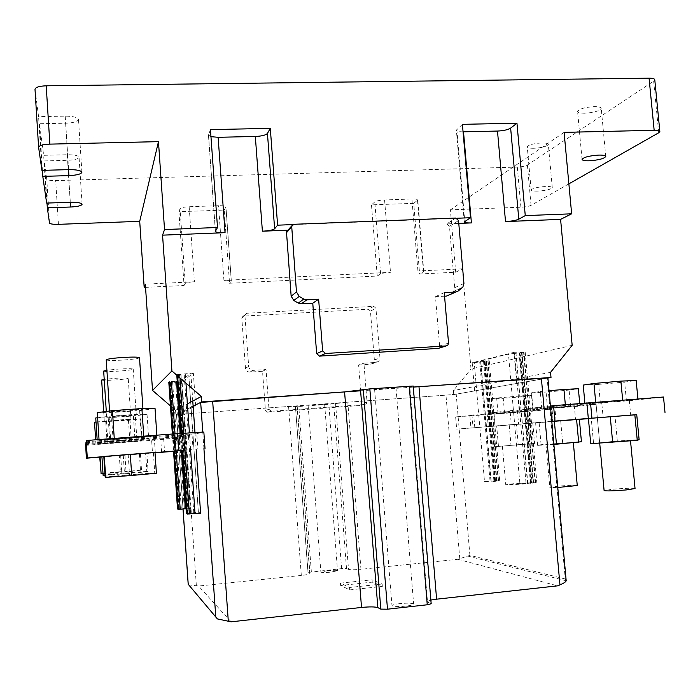 <?xml version="1.0" encoding="UTF-8"?>
<svg xmlns="http://www.w3.org/2000/svg" width="700" height="700" viewBox="0 0 700 700"><rect width="100%" height="100%" fill="white"/><g stroke="black" fill="none" stroke-linecap="round" stroke-linejoin="round"><path stroke-width="0.53" stroke-dasharray="3.5 2.62" d="M584.657 113.225C580.274 113.26 577.92 112.691 577.587 111.51C579.101 108.92 584.64 107.293 594.204 106.627C598.57 106.61 600.906 107.179 601.221 108.343C599.655 110.95 594.134 112.578 584.657 113.225M533.96 148.286C529.804 148.339 527.572 147.875 527.258 146.877C528.509 144.83 533.312 143.526 541.66 142.957C545.799 142.914 548.021 143.386 548.319 144.375C547.024 146.423 542.229 147.726 533.96 148.286M537.836 191.109C533.68 191.214 531.457 190.838 531.151 189.998C532.438 188.256 537.259 187.093 545.624 186.506C549.78 186.419 551.994 186.786 552.282 187.617C550.944 189.376 546.131 190.54 537.836 191.109M35.009 89.355L38.587 116.638L65.223 116.165C73.185 116.235 77.604 117.329 78.496 119.438C77.822 121.607 73.526 122.867 65.599 123.226L39.515 123.734L43.663 155.321L67.279 154.735C74.358 154.735 78.277 155.558 79.065 157.22C78.453 158.944 74.62 159.968 67.585 160.317L44.398 160.912L46.76 178.929C47.442 180.084 50.417 180.644 55.685 180.6L517.309 167.072C521.903 166.836 525.271 166.145 527.406 165.008L653.669 81.165L654.771 79.721M292.889 224.586L456.864 218.251M568.872 183.855L531.046 205.354C528.885 206.343 525.508 206.964 520.914 207.226L450.38 209.834L455.718 272.221L419.632 273.98L413.735 203.35L371.473 204.846L377.239 276.054L229.547 283.264L224.245 210.079L178.911 211.689L184.065 285.486L145.548 287.368M47.023 203.061L44.398 160.912M46.637 203.079L43.663 155.321M42.411 170.354L39.515 123.734M41.921 170.362L38.587 116.638M564.104 132.361L450.38 209.834M210.455 129.614L208.442 135.039L210.963 136.666M572.163 345.31L471.004 368.988L462.403 268.852L455.718 272.221M462.411 124.337L456.356 130.156C456.68 131.25 458.911 131.801 463.059 131.819M455.779 218.05L446.775 223.895L458.771 223.414M287.928 230.186L288.767 230.151L294 224.289M224.245 210.079L225.96 206.92C225.531 206.028 223.055 205.625 218.531 205.713L189.157 206.727C183.986 207.016 180.95 207.681 180.04 208.74L178.911 211.689M377.239 276.054L380.625 273.936C382.287 273.166 385.578 272.632 390.486 272.317L223.921 280.359C228.463 280.192 230.93 280.411 231.341 281.015L229.547 283.264M413.735 203.35L417.804 199.955C417.515 199.237 415.555 198.914 411.924 198.992L384.571 199.946C379.68 200.218 376.416 200.874 374.78 201.924L371.473 204.846M462.403 268.852L417.926 270.996C421.575 270.856 423.526 271.031 423.789 271.521L419.632 273.98M184.065 285.486L185.264 283.404C186.2 282.642 189.263 282.109 194.442 281.785L145.329 284.148M360.596 390.801L413.297 387.109M446.775 223.895L449.47 226.345L454.711 287.717L453.653 291.322L449.111 295.085M444.561 296.196L435.47 296.678L439.626 345.949L438.428 348.364M287.717 230.422L288.767 230.151M170.433 405.877L175.56 410.296L187.399 403.935M175.56 410.296L175.849 414.566L268.896 407.881L266.044 369.539L253.146 370.379C250.6 370.283 249.104 368.979 248.666 366.45L244.93 315.455L245.079 314.519L246.855 313.259L373.783 306.346L375.935 308.271L379.951 358.033L378.936 361.104L376.303 362.381L363.912 363.186L366.922 400.829L453.74 394.59L453.399 390.53L471.004 368.988M550.55 372.365L453.399 390.53M435.47 296.678L444.255 292.609M547.89 378.026L453.74 394.59M191.056 407.137L175.849 414.566M358.619 365.015L370.781 364.219L373.371 362.959L374.369 359.949L370.44 311.115L368.331 309.225L243.723 316.067L241.973 317.31L241.824 318.229L245.481 368.252C245.91 370.729 247.38 372.006 249.882 372.094L262.535 371.271L265.431 410.322L269.001 409.351L268.896 407.881L366.922 400.829L367.036 402.273L361.664 403.358L358.619 365.015L363.912 363.186M262.535 371.271L266.044 369.539M269.001 409.351L271.241 411.303L365.19 404.477L366.45 403.9L367.036 402.273M265.431 410.322L267.619 412.23L359.852 405.527L361.086 404.959L361.664 403.358M327.547 570.64L320.871 572.075C321.685 572.644 325.019 572.67 330.873 572.154L337.523 570.719C336.691 570.159 333.366 570.124 327.547 570.64M314.825 405.151L324.625 404.145L314.825 405.151M400.015 603.601C394.949 604.205 392.271 604.896 391.974 605.684C393.181 606.707 397.731 606.865 405.641 606.156C410.707 605.544 413.376 604.852 413.639 604.082C412.396 603.059 407.855 602.892 400.015 603.601M382.681 389.148L374.596 389.384L387.94 387.905L395.99 387.678L382.681 389.148M193.121 406.123L195.659 405.947L184.17 411.46L181.877 411.618L176.496 414.251L184.441 413.954L288.575 406.464L298.786 406.464L328.86 404.303L347.795 402.203L445.97 395.15L456.207 394.152L547.881 377.956M413.289 387.047L409.325 387.004L413.21 386.033M184.17 411.46L182.123 381.938L193.357 373.065L195.659 405.947M193.357 373.065L177.529 374.561L180.976 374.623L176.803 375.217L188.799 374.85L181.536 380.713L190.409 508.567L188.536 507.71L179.839 382.086L182.123 381.938M200.611 513.24L198.371 512.207L188.781 374.876M431.183 603.75L427.534 602.131L409.797 386.82M430.876 600.049L427 601.668L427.534 602.131M566.186 580.633L565.267 578.988L547.146 378.158M516.705 383.276L513.966 352.336L472.202 362.757L474.25 362.618L484.488 481.425L491.242 481.793L480.786 360.99L508.471 354.113L519.864 483.341L527.879 483.779L515.918 352.319L519.032 352.319L530.661 483.28L527.879 483.779M472.202 362.757L474.609 390.705M565.267 578.988L469.901 555.371L457.844 559.3L360.955 569.293L347.795 402.203M335.554 403.41L348.512 569.406C350.49 569.905 354.637 569.87 360.955 569.293M348.512 569.406L346.509 568.584L341.618 568.628L307.965 572.46L309.75 573.396L297.062 406.175M288.575 406.464L301.315 575.444C306.705 574.84 309.575 574.219 309.925 573.58L309.75 573.396M301.315 575.444L198.555 586.031L188.79 584.876L217.403 618.914M190.82 373.231L192.763 401.056M181.536 380.713L169.426 381.902L172.602 381.929L168.822 382.454L179.847 382.069L188.536 507.71M177.511 508.988L188.554 507.727M190.409 508.567L186.034 508.742M178.185 509.338L181.344 508.865L180.005 508.883L171.29 382.148M178.159 508.996L180.005 508.883M186.375 513.642L198.371 512.207M187.18 514.062L190.61 513.529L189.123 513.538L179.515 374.868M187.154 513.651L189.123 513.538M231.123 621.819L198.555 586.031M457.844 559.3L557.576 585.847M349.72 589.907L382.34 586.434L372.243 582.146L340.664 585.48L349.72 589.907L349.527 587.484L340.48 583.135L340.664 585.48M519.864 483.341L526.015 483.035L514.544 353.421L521.544 352.748L520.52 352.765L532.061 482.711L531.519 482.825L536.839 482.659L530.661 483.28M526.015 483.035L532.061 482.711M514.544 353.421L508.471 354.113M516.215 352.188L513.966 352.336M520.52 352.765L525.192 351.995L519.032 352.319M474.25 362.618L489.256 360.762L480.786 360.99M485.144 361.419L495.504 480.839L494.97 480.944L499.704 480.778L491.242 481.793M484.488 481.425L495.504 480.839M372.243 582.146L372.059 579.819L382.148 584.019L382.34 586.434M382.148 584.019L349.527 587.484M340.48 583.135L372.059 579.819M551.241 408.152L570.036 406.481L551.241 408.152M552.44 421.47L571.27 419.974L552.44 421.47M574.376 406.648L601.843 403.681L510.081 410.655L488.302 413.158L574.376 406.648L575.575 419.676L495.154 425.994L493.999 412.755M517.344 410.078L518.586 424.069L551.81 421.461M588.411 418.591L603.129 417.436L601.843 403.681M603.129 417.436L588.411 418.635M579.372 419.37L575.575 419.676M495.154 425.994L489.449 426.431L488.302 413.158M489.449 426.431L511.315 424.646L510.081 410.655M511.315 424.646L518.586 424.069M577.255 485.494C575.295 485.056 568.969 485.284 558.285 486.15L549.806 487.401L557.778 487.498M565.504 406.578L533.067 409.509L579.924 405.641L565.504 406.578L565.329 404.652M541.712 408.537L540.181 391.51L531.58 392.796L533.067 409.509M549.036 390.74L540.181 391.51M579.924 405.641L579.722 403.419M570.631 406.656L569.109 390.066L578.366 388.736M547.558 408.555L546.07 392.061L569.109 390.066M531.58 392.796L546.07 392.061M554.452 443.721L573.326 442.514L554.452 443.721M551.819 421.488L579.372 419.344M553.884 444.36L537.626 445.366L541.091 444.701L581.429 441.744M562.678 442.916L560.674 420.831M541.091 444.701L539.105 422.529M537.626 445.366L535.605 422.774M617.803 400.811L595.945 402.78L617.803 400.811M606.288 417.086L628.11 415.345L606.288 417.086M588.403 418.512L636.746 414.706M551.801 421.321L528.885 423.203L551.81 421.382M528.885 423.203L527.59 408.642L554.741 406.35L629.335 400.706L630.709 415.196M550.419 406.017L527.59 408.642M629.335 400.706L663.512 397.014M635.04 488.548C632.634 487.988 625.293 488.206 613.025 489.204L604.109 490.595M622.694 400.277L584.938 403.716L626.386 400.584L637.954 399.324L622.676 400.094M584.867 402.981L584.938 403.716M626.386 400.584L624.636 382.104L636.151 380.45M600.329 402.736L598.622 384.379L624.636 382.104M583.222 385.079L598.622 384.379M608.606 441.884L630.49 440.519L608.606 441.884M588.403 418.469L636.738 414.671M590.73 443.695L617.321 441L639.117 439.661M617.321 441L615.011 416.404M593.521 442.986L591.229 418.276M507.588 412.965L524.108 411.512L507.588 412.965M508.655 425.04L525.192 423.727L508.655 425.04M455.639 416.92L456.671 429.118L486.019 426.773L484.934 414.155L455.639 416.92L529.48 411.504L552.038 409.062L487.174 413.998L488.267 426.598L553.157 421.505L552.038 409.062M484.934 414.155L487.174 413.998M474.801 427.639L473.699 414.838M553.157 421.505L530.539 423.342L529.48 411.504M530.539 423.342L473.069 427.858L472.045 415.879M469.892 416.027L470.925 428.024L456.671 429.118M488.267 426.598L486.019 426.773M470.925 428.024L473.069 427.858M522.462 484.155L530.46 483.026L513.8 483.674L505.75 484.802L522.462 484.155M519.286 411.67L490.927 414.207L532.892 410.769L519.286 411.67L517.913 396.183L496.668 398.011L489.606 399.061L490.927 414.207M498.006 413.42L496.668 398.011M532.892 410.769L531.528 395.456L517.913 396.183M525.262 411.6L523.924 396.55L531.528 395.456M504.56 413.297L503.248 398.326L523.924 396.55M489.606 399.061L503.248 398.326M510.423 445.217L527.004 444.132L510.423 445.217M532.788 423.132L492.809 426.274L532.788 423.132L534.599 443.433L494.585 446.723L534.599 443.433M509.206 424.97L511.026 445.69M531.317 444.019L529.48 423.377M518.184 444.474L516.416 424.436M498.444 446.101L496.694 425.985M494.585 446.723L492.809 426.274M124.565 455L109.2 456.225L124.565 455M123.585 440.204L108.246 441.569L123.585 440.204M155.015 452.673L101.553 456.864M182.009 450.468L193.077 449.601L182.018 450.555M146.886 453.259L148.12 471.677L146.808 471.433L145.6 453.381L146.886 453.259L103.836 456.627L155.006 452.585M185.789 450.17L184.756 435.269L86.074 442.75M85.75 443.748L178.981 436.669L179.952 450.721M178.981 436.669L186.191 436.091L187.162 450.153M186.191 436.091L192.045 434.744L193.077 449.601M192.045 434.744L184.756 435.269M103.67 371.079C104.58 371.63 109.384 371.665 118.081 371.166C127.242 370.519 132.291 369.845 133.236 369.136C132.405 368.585 127.628 368.559 118.904 369.049L106.89 370.221M145.6 453.381L101.553 456.838M124.924 454.965L126.157 473.655L148.12 471.677M105.035 475.213L126.157 473.655M123.261 455.149L124.442 473.095L102.725 475.037M146.808 471.433L124.442 473.095M121.966 415.608L106.663 417.2L121.074 416.64L136.29 415.047L121.966 415.608M97.326 442.391L148.671 438.498L97.326 442.391L97.151 439.696M97.632 417.734L109.112 416.273L135.222 414.409L147.044 414.304L133.42 415.984L108.22 417.795L95.751 417.97M136.867 439.101L135.222 414.409M109.112 416.273L110.731 441.079M108.22 417.795L109.777 441.735M133.42 415.984L135.004 439.819M147.044 414.304L148.671 438.498M129.841 454.396L112.464 455.787L129.841 454.396M128.739 437.701L111.388 439.259L127.549 438.279L144.795 436.721L111.388 439.259L128.739 437.701M154.998 452.498L103.828 456.514M86.013 441.77L174.562 435.076L175.648 450.879M178.955 450.625L177.87 434.849L196.779 433.659L197.864 449.164M196.779 433.659L203.84 432.031M177.87 434.849L174.562 435.076M106.216 359.844C107.24 360.553 112.63 360.64 122.386 360.115C132.729 359.398 138.434 358.592 139.501 357.7M154.998 452.427L103.819 456.479M156.398 473.218L154.735 472.903L153.361 452.594M128.188 454.589L129.526 474.758L105.149 476.971M154.735 472.903L129.526 474.758M126.901 409.938L109.603 411.793L125.764 411.25L142.966 409.395L126.901 409.938M99.076 440.186L156.896 435.82L113.05 439.495L99.076 440.186L99.032 439.547M155.05 408.572L139.606 410.567L111.291 412.571L97.3 412.65M111.291 412.571L113.05 439.495M139.606 410.567L141.4 437.351M156.852 435.19L156.896 435.82M120.365 455.481L106.601 456.575L120.365 455.481M119.49 442.207L105.744 443.415L119.49 442.207M173.548 451.281L183.216 450.511L173.548 451.343M101.561 456.934L155.015 452.742M155.024 452.812L99.741 457.153L119.306 455.604L120.365 471.756L100.8 473.489M178.36 450.957L177.476 438.104L182.28 436.993L183.216 450.511M182.28 436.993L163.66 438.585L164.57 451.92M161.612 452.156L160.702 438.83L85.794 444.526M85.531 445.331L151.638 440.291L152.495 453.014M155.304 452.786L154.438 440.064L177.476 438.104M160.702 438.83L163.66 438.585M154.438 440.064L151.638 440.291M101.64 380.039C102.454 380.485 106.785 380.476 114.634 380.012C122.859 379.426 127.391 378.84 128.231 378.271C127.479 377.825 123.174 377.834 115.299 378.297L104.212 379.374M101.561 456.96L119.306 455.604M140.429 453.915L141.531 470.452L140.472 470.26L139.396 454.02M120.654 455.455L121.756 472.211L141.531 470.452M102.638 473.637L121.756 472.211M140.472 470.26L120.365 471.756M118.046 420.114L104.326 421.505L130.97 419.562L118.046 420.114M95.926 444.159L142.1 440.641L95.926 444.159L95.646 439.801M96.014 422.03L129.92 419.055L140.648 418.88L128.468 420.332L94.517 422.205M131.39 441.219L129.92 419.055M106.487 420.744L107.931 443.004M105.761 421.977L107.161 443.529M128.468 420.332L129.894 441.796M140.648 418.88L142.1 440.641M658.726 132.773L653.669 81.165M531.046 205.354L527.406 165.008M520.914 207.226L517.309 167.072M58.433 224.341L55.685 180.6M49.508 223.037L46.76 178.929M70.254 202.291L67.585 160.317M67.279 154.735L70.315 202.291M68.556 169.636L65.599 123.226M65.223 116.165L68.626 169.636M208.504 134.697L215.434 231.096M456.838 129.281L464.782 221.305M225.907 207.139L231.28 281.172M380.625 273.936L374.78 201.924M417.498 200.428L423.483 271.854M185.264 283.404L180.04 208.74M384.571 199.946L390.486 272.317M417.926 270.996L411.924 198.992M189.157 206.727L194.442 281.785M223.921 280.359L218.531 205.713M458.535 220.57L449.47 226.345M448.534 343.096L439.626 345.949M452.865 292.119L462.052 287.945M458.211 290.99L456.067 291.953M454.711 287.717L463.934 283.439M370.781 364.219L376.303 362.381M374.369 359.949L379.951 358.033M370.44 311.115L375.935 308.271M373.783 306.346L368.331 309.225M243.723 316.067L246.855 313.259M244.93 315.455L241.824 318.229M245.481 368.252L248.666 366.45M249.882 372.094L253.146 370.379M365.19 404.477L359.852 405.527M267.619 412.23L271.241 411.303M183.006 509.005L176.47 414.277L183.032 509.005M203.928 448.604L202.773 432.101M194.968 432.582L196.14 449.295M430.964 603.549L413.009 386.102M469.901 555.371L456.207 394.152M459.76 558.548L445.97 395.15M346.509 568.584L333.672 403.83M341.618 568.628L328.86 404.303M311.342 571.734L298.786 406.464M308.035 572.53L295.461 406.578M196.359 585.673L184.441 413.954M181.317 450.608L180.136 433.493M184.196 374.859L193.795 512.881M190.593 449.724L189.42 432.924M185.955 383.11L185.308 373.914M175.604 382.104L184.31 508.305M566.186 580.764L468.177 556.176M483.525 361.069L493.955 481.346M490.035 481.136L479.736 362.005M179.725 374.281L179.979 377.93M183.811 433.265L184.984 450.161M179.226 508.751L170.537 382.436M178.579 508.979L169.873 382.287M171.57 381.894L180.32 509.049M176.199 451.01L175.009 433.825M170.258 381.938L179.008 509.198M188.239 513.38L178.675 375.217M187.556 513.634L177.966 375.025M179.856 374.57L189.499 513.73M178.43 374.605L188.072 513.905M535.605 482.834L523.959 351.995M535.185 482.685L523.574 352.249M533.575 482.79L521.972 352.406M530.915 482.597L519.418 353.106M521.544 352.748L533.085 482.58M498.531 480.935L488.084 360.771M498.251 480.804L487.83 360.981M496.781 480.9L486.377 361.113M494.576 480.734L484.251 361.707M486.115 361.392L496.475 480.716M556.071 421.05L554.741 406.35M551.346 406.621L552.676 421.321M582.067 159.425L577.587 111.51M531.151 189.998L527.258 146.877M605.78 156.45L601.221 108.343M552.282 187.617L548.319 144.375M82.093 204.251L79.065 157.22M81.9 172.252L78.496 119.438M215.373 231.341L208.442 135.039M464.275 221.935L456.356 130.156M231.341 281.015L225.96 206.92M423.789 271.521L417.804 199.955M462.858 287.14L453.653 291.322M373.371 362.959L378.936 361.104M447.912 345.074L439.005 347.874M361.086 404.959L366.45 403.9M241.973 317.31L245.079 314.519M308.123 405.431L320.871 572.075M374.596 389.384L391.974 605.684M409.325 387.004L427 601.668M295.4 406.604L307.965 572.46M297.22 406.114L309.925 573.58M324.625 404.145L337.523 570.719M395.99 387.678L413.639 604.082M188.799 374.85L198.389 512.234M515.918 352.319L527.555 483.718M480.559 361.095L490.998 481.749M172.357 434.026L173.539 451.22M172.602 381.929L181.344 508.865M173.005 433.974L174.186 451.168M180.827 433.449L182 450.389M180.976 374.623L190.61 513.529M177.529 374.561L177.625 375.891M181.606 433.405L182.77 450.327M525.192 351.995L536.839 482.659M519.969 352.721L531.519 482.825M521.981 352.774L533.523 482.492M489.256 360.762L499.704 480.778M484.601 361.384L494.97 480.944M486.552 361.419L496.904 480.637M545.965 444.579L549.806 487.401M599.664 442.811L595.945 402.78L599.699 443.144M502.364 446.014L505.75 484.802M527.004 444.132L530.46 483.026M106.663 417.2L106.295 411.451M136.29 415.047L133.236 369.136M109.603 411.793L109.55 411.014M142.966 409.395L142.914 408.564M104.326 421.505L103.696 411.801M130.97 419.562L128.231 378.271"/><path stroke-width="1.05" d="M589.12 160.79C584.727 160.869 582.383 160.414 582.067 159.425C583.616 157.211 589.181 155.759 598.78 155.085C603.155 155.015 605.491 155.47 605.78 156.45C604.17 158.681 598.622 160.125 589.12 160.79M456.864 218.251L470.505 217.726L462.411 124.337L516.959 123.2L525.262 215.609L571.646 213.815L564.104 132.361L654.159 130.296C657.72 130.261 659.619 130.673 659.855 131.53L654.771 79.721C654.526 78.697 652.619 78.181 649.066 78.181L46.209 85.803C39.279 86.1 35.542 87.255 35 89.294L38.596 147.166M145.548 287.368L144.174 287.429L139.711 221.331L58.433 224.341C53.165 224.438 50.19 224 49.508 223.037L47.32 207.804L70.551 207.016C77.612 206.64 81.462 205.713 82.093 204.251C81.322 202.86 77.394 202.204 70.315 202.291L46.637 203.079L42.788 176.365L68.933 175.621C76.877 175.219 81.2 174.09 81.9 172.252C81.034 170.476 76.606 169.601 68.626 169.636L41.921 170.362L38.596 147.219C39.156 145.486 42.91 144.463 49.866 144.13L158.471 141.645L164.535 229.547L217.508 227.5L210.455 129.614L270.296 128.362L277.602 225.181L292.889 224.586M659.855 131.53L658.726 132.773L568.872 183.855M47.32 207.804L47.023 203.061M42.788 176.365L42.411 170.354M139.711 221.331L158.471 141.645M210.963 136.666L218.129 137.296L255.325 136.465C261.8 136.159 265.842 135.144 267.444 133.411L270.296 128.362M164.535 229.547L162.566 235.156L225.041 232.68C219.17 232.829 215.95 232.382 215.373 231.341L217.508 227.5M144.174 287.429L145.329 284.148L152.521 390.425L171.911 370.939L162.566 235.156M571.646 213.815L560.595 219.38L572.163 345.31L550.55 372.365L551.005 377.475L547.89 378.026M525.262 215.609L518.788 219.188C516.005 220.421 511.577 221.218 505.514 221.567L560.595 219.38M463.059 131.819L497.49 131.058C503.528 130.769 507.911 129.78 510.641 128.1L516.959 123.2M458.771 223.414L471.406 222.915C466.988 223.046 464.608 222.722 464.275 221.935L470.505 217.726M291.672 225.977L294 224.289L455.779 218.05L458.535 220.57L463.934 283.439L462.858 287.14L458.211 290.99L455.464 292.023L444.255 292.609L448.534 343.096L447.912 345.074L446.197 345.922L325.535 353.483L322.639 350.919L318.631 299.215L306.828 299.836L303.774 299.075L299.224 296.389L296.467 291.988L291.672 225.977L287.717 230.422M277.602 225.181L274.627 228.777C272.983 230.02 268.896 230.825 262.395 231.201L287.928 230.186M171.911 370.939L201.338 396.454L201.722 401.914L360.596 390.801M413.297 387.109L551.005 377.475M444.561 296.196L446.425 296.1L456.067 291.953M286.484 231.805L291.148 296.179L293.834 300.475L298.27 303.091L301.254 303.826L312.769 303.214L316.662 353.64L319.489 356.134L438.428 348.364M152.521 390.425L170.433 405.877M187.399 403.935L201.338 396.454M312.769 303.214L318.631 299.215M201.722 401.914L191.056 407.137M360.553 390.259L377.842 607.626L380.8 609.114L387.485 609.192L427.254 604.774L431.183 603.75L413.21 386.033L369.845 388.894L344.584 391.921L200.681 402.421L193.121 406.123L194.968 432.582M418.985 386.715L436.599 599.183L557.576 585.847L559.956 584.876C563.798 583.249 565.871 581.884 566.186 580.764L547.881 377.956L413.289 387.047M188.729 584.876L217.403 618.914L231.123 621.819L361.524 607.451L344.584 391.921M377.842 607.626C375.086 606.725 369.644 606.673 361.524 607.451M436.599 599.183L430.876 600.049M192.763 401.056L193.121 406.123M186.034 508.742L178.185 509.338L174.186 451.168M178.159 508.996L177.511 508.988L173.539 451.22M196.14 449.295L200.611 513.24L187.18 514.062L182.77 450.327M187.154 513.651L186.375 513.642L182 450.389M551.81 421.461L588.411 418.591M588.411 418.635L579.372 419.37M557.778 487.498L577.255 485.494L573.352 442.794M565.329 404.652L563.946 389.445L549.036 390.74M579.722 403.419L578.366 388.736L563.946 389.445M554.374 421.277L556.447 444.203L581.429 441.744L579.372 419.344L551.819 421.488M556.447 444.203L553.884 444.36M578.681 442.356L576.59 419.536M551.81 421.382L588.403 418.512M636.746 414.706L551.801 421.321M554.951 421.067L553.56 405.659L550.419 406.017M665 412.405L663.512 397.014L553.56 405.659M599.699 443.144L604.109 490.595C606.41 491.164 613.769 490.936 626.194 489.939L635.04 488.548L630.525 440.869M595.683 402.124L593.95 383.477L583.222 385.079L584.867 402.981M622.676 400.094L620.883 381.124L593.95 383.477M637.919 398.947L636.151 380.45L620.883 381.124M637.262 440.3L639.117 439.661L636.738 414.671L634.83 414.794L588.403 418.469L590.73 443.695L637.262 440.3L634.83 414.794M610.26 416.719L612.657 442.356M101.553 456.864L86.66 458.036L103.828 456.601L101.929 456.785L103.127 475.352L105.035 475.213M182.018 450.555L155.015 452.673M155.006 452.585L182.009 450.468M86.074 442.75L86.844 457.931M85.881 442.759L86.66 458.036M106.89 370.221L103.67 371.079L106.295 411.451M103.127 475.352L101.929 456.785M97.151 439.696L95.751 417.97L97.632 417.734M103.828 456.514L154.998 452.498M175.219 450.809L174.055 433.895L86.188 440.519L87.281 457.704M86.188 440.519L87.036 457.826M174.055 433.895L203.84 432.031L205.004 448.508M142.914 408.564L139.501 357.7C138.582 356.991 133.219 356.904 123.428 357.429C112.971 358.155 107.231 358.96 106.216 359.844L109.55 411.014M130.314 454.344L154.998 452.427L156.398 473.218L131.705 475.475L130.314 454.344L104.3 456.4L105.656 477.383L131.705 475.475M105.656 477.383L105.149 476.971L103.819 456.479L104.3 456.4M99.032 439.547L97.3 412.65L112.429 410.637L141.89 408.564L155.05 408.572L156.852 435.19M143.745 436.179L141.89 408.564M112.429 410.637L114.249 438.401M164.57 451.92L173.548 451.281M164.579 451.99L161.612 452.156M101.561 456.96L86.354 458.202L101.561 456.934M155.015 452.742L161.612 452.226M173.548 451.343L155.024 452.812M85.794 444.526L86.502 458.115M85.636 444.535L86.354 458.202M104.212 379.374L101.64 380.039L103.696 411.801M100.047 457.082L101.115 473.742L102.638 473.637M99.741 457.126L101.115 473.742M95.646 439.801L94.517 422.205L96.014 422.03M49.866 144.13L46.209 85.803M654.159 130.296L649.066 78.181M70.551 207.016L70.254 202.291M68.933 175.621L68.556 169.636M518.788 219.188L510.641 128.1M274.627 228.777L267.444 133.411M262.395 231.201L255.325 136.465M218.129 137.296L225.041 232.68M505.514 221.567L497.49 131.058M463.514 131.819L471.406 222.915M286.335 232.89L291.515 227.098M291.148 296.179L296.467 291.988M293.834 300.475L299.224 296.389M298.27 303.091L303.774 299.075M306.828 299.836L301.254 303.826M316.662 353.64L322.639 350.919M437.334 348.705L446.197 345.922M325.535 353.483L319.489 356.134M446.425 296.1L455.464 292.023M183.032 509.005L188.221 584.273M215.793 617.094L203.928 448.604M202.773 432.101L200.681 402.421M228.314 621.372L212.66 401.152M380.8 609.114L363.309 389.567M387.485 609.192L369.845 388.894M427.254 604.774L409.246 386.146M559.956 584.876L541.363 378.149M185.343 508.795L181.317 450.608M180.136 433.493L176.531 381.316M195.029 513.476L190.593 449.724M189.42 432.924L185.955 383.11M179.979 377.93L183.811 433.265M184.984 450.161L189.411 513.975M180.197 509.259L176.199 451.01M175.009 433.825L171.421 381.658M588.315 418.425L586.871 402.806M590.485 402.517L591.929 418.136M177.59 433.65L178.754 450.529M38.596 147.219L35 89.294M183.006 509.005L188.204 584.439M168.822 382.454L172.357 434.026M169.426 381.902L173.005 433.974M176.803 375.217L180.827 433.449M177.625 375.891L181.606 433.405"/></g></svg>
